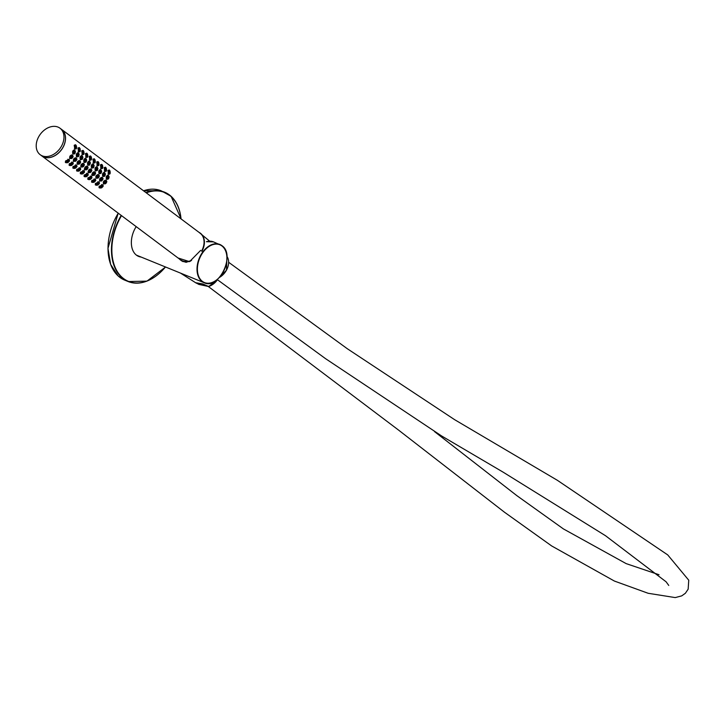 <?xml version="1.0" encoding="UTF-8"?>
<svg xmlns="http://www.w3.org/2000/svg" width="725" height="725" viewBox="0 0 725 725"><rect width="100%" height="100%" fill="white"/><g stroke="black" fill="none" stroke-linecap="round" stroke-linejoin="round"><path stroke-width="1.09" d="M180.516 260.003L181.884 261.018M190.612 260.9L191.192 260.52M200.671 250.361L189.551 261.653L178.033 257.973M139.055 256.215A21.297 14.192 -67.8 0 1 137.995 256.124M136.191 226.626A21.025 14.011 112.2 0 0 135.811 254.629A21.025 14.011 112.2 0 0 138.629 256.414A21.025 14.011 112.2 0 0 141.103 257.049M137.161 255.662A21.025 14.011 112.2 0 0 138.058 255.807M140.342 256.741A21.025 14.011 -67.8 0 1 138.257 256.251M201.749 283.973L208.782 286.457M201.786 283.874L202.891 283.955M195.469 282.623A14.917 10.947 -53.2 0 0 195.605 282.714L202.746 283.937M197.182 283.493L198.777 284.39L208.51 286.511L202.837 283.955M197.998 283.955L208.782 286.429M75.708 145.988L75.518 147.737L75.282 146.087M75.617 146.06L75.509 147.701L75.527 146.006M76.306 145.725C74.92 144.221 74.43 144.927 74.829 147.837C76.315 149.332 76.814 148.625 76.306 145.725L75.545 144.746L76.306 145.707C76.823 148.163 76.551 149.214 75.518 148.861L74.729 147.873L75.681 144.828M74.612 151.425L73.986 153.011L74.612 151.425L73.995 151.607M73.986 153.011L74.53 151.48M74.557 153.8C75.808 151.842 75.636 150.773 74.041 150.592C72.772 152.531 72.944 153.6 74.557 153.8L73.542 153.827L73.977 150.519L74.874 150.519L75.436 151.788M75.047 153.328L74.557 153.827L74.748 150.438L73.896 150.039M73.977 150.519L74.874 150.519L74.041 150.592M72.165 156.319L71.141 157.742L72.165 156.319L71.367 156.5M71.141 157.742L72.092 156.346M71.639 158.521C73.433 156.781 73.433 155.784 71.621 155.549C69.818 157.298 69.827 158.286 71.639 158.521L69.754 158.512M72.627 155.503L71.612 158.548L70.497 158.485L71.576 155.467L72.627 155.503L71.449 154.905M68.386 160.651L66.972 161.938L68.386 160.651L67.525 160.76M66.854 161.421L68.322 160.669M66.972 161.938L68.277 160.651M68.25 162.373L67.334 162.753C69.899 161.195 70.062 160.252 67.824 159.926C65.268 161.476 65.114 162.418 67.343 162.744L65.893 162.627L67.787 159.826L69.165 159.881L69.355 161.195M65.893 162.627L67.343 162.762C69.482 161.539 70.035 160.551 69.02 159.799L69.165 159.881M72.128 163.46L70.715 164.747L72.128 163.46L71.267 163.56M70.597 164.231L72.065 163.478M70.715 164.747L72.029 163.451M71.983 165.182L71.059 165.563C73.633 164.031 73.814 163.089 71.594 162.717C69.029 164.258 68.857 165.2 71.059 165.554L69.636 165.436L71.557 162.618L72.908 162.69L73.098 163.995M69.636 165.436L71.059 165.572C73.225 164.303 73.796 163.315 72.763 162.608L72.908 162.69M75.917 159.119L74.892 160.542L75.835 159.156M75.382 161.331C77.176 159.582 77.176 158.594 75.373 158.349C73.56 160.098 73.569 161.086 75.382 161.331L74.24 161.285L75.318 158.267L76.37 158.304L76.714 159.799M76.207 160.742L73.47 161.34M73.261 161.013L75.355 161.358C77.068 159.98 77.358 158.929 76.243 158.222L76.37 158.304M78.354 154.226L77.738 155.812L78.354 154.226L77.738 154.407M77.493 155.286L77.793 155.784L78.273 154.28M78.282 156.618C79.551 154.697 79.387 153.609 77.802 153.383C76.515 155.295 76.678 156.373 78.282 156.618L77.285 156.636L77.747 153.31L78.617 153.328L79.179 154.597M78.798 156.129L77.285 156.636L78.237 156.663L78.49 153.247L77.548 152.794M77.747 153.31L78.617 153.328L77.802 153.383M79.46 148.788L79.261 150.537L79.025 148.888M79.007 150.148L79.351 148.852M80.058 148.534C78.662 147.021 78.173 147.719 78.572 150.628C80.058 152.141 80.557 151.434 80.058 148.534L80.049 148.525C80.52 151.135 80.258 152.187 79.261 151.67L78.472 150.664L79.424 147.628M75.871 166.261L74.457 167.547L75.871 166.261L75.01 166.369M74.349 167.031L75.817 166.279M74.793 168.363C77.367 166.85 77.557 165.907 75.355 165.517C72.781 167.04 72.6 167.992 74.793 168.363L73.379 168.236L75.318 165.418L76.651 165.49L76.832 166.823M75.726 167.992L74.784 168.381C76.968 167.248 77.548 166.261 76.515 165.409L76.651 165.49M79.659 161.929L78.635 163.352L79.496 161.911M78.644 163.27L79.578 161.956M79.125 164.14C80.919 162.4 80.919 161.403 79.116 161.158C77.312 162.898 77.312 163.886 79.125 164.14L77.203 164.14M79.088 164.167L77.983 164.095L79.088 164.167L77.983 164.095L79.07 161.068L80.113 161.113L80.457 162.608M79.949 163.542L79.116 164.158C80.72 162.862 81.01 161.811 79.986 161.032L80.113 161.113M79.614 169.07L78.209 170.357L79.614 169.07L78.762 169.17M78.092 169.84L79.56 169.088M78.209 170.357L79.514 169.061M79.469 170.792L78.536 171.182C81.118 169.659 81.3 168.708 79.097 168.327C76.533 169.849 76.343 170.801 78.536 171.172L77.122 171.046L79.061 168.227L80.393 168.3L80.575 169.623M77.122 171.046L78.536 171.191C80.638 170.085 81.218 169.097 80.258 168.218L80.393 168.3M82.106 157.035L81.481 158.621L82.106 157.035L81.49 157.216M81.236 158.086L81.535 158.585L82.016 157.089M82.025 159.418C83.293 157.497 83.13 156.419 81.544 156.183C80.258 158.104 80.421 159.183 82.025 159.418L81.028 159.437L81.49 156.12L82.36 156.129L82.922 157.398M82.541 158.938L82.025 159.446L82.233 156.047L81.336 155.621M81.49 156.12L82.36 156.129L81.544 156.183M83.203 151.597L83.003 153.347L82.777 151.697M83.112 151.67L82.994 153.31L83.022 151.616M83.792 151.326C82.405 149.83 81.916 150.546 82.324 153.455C83.81 154.933 84.299 154.226 83.792 151.326L83.031 150.356L83.792 151.317C84.308 153.791 84.037 154.842 83.003 154.47L82.224 153.492L83.167 150.438M83.402 164.729L82.378 166.152L83.321 164.765M82.858 166.94C84.671 165.209 84.671 164.212 82.867 163.959C81.055 165.699 81.055 166.687 82.858 166.94L81.726 166.895L82.813 163.877L83.855 163.913L84.2 165.409M83.692 166.351L82.858 166.958M80.738 166.623L82.831 166.968C84.463 165.445 84.762 164.394 83.728 163.832L83.855 163.913M85.849 159.835L85.224 161.421L85.849 159.835L85.233 160.017M85.224 161.421L85.767 159.89M85.777 162.219C87.036 160.288 86.873 159.21 85.278 158.993C84 160.923 84.172 162.001 85.777 162.219L84.209 162.509C83.312 160.053 83.846 158.693 85.813 158.44L86.329 159.156M86.284 161.738L84.78 162.246L85.224 158.929L86.112 158.938L86.665 160.207M85.224 158.929L86.112 158.938L85.278 158.993M89.592 162.645L88.967 164.231L89.592 162.645L88.976 162.826M88.731 163.696L89.021 164.194L89.51 162.699M89.547 165.01C90.779 163.034 90.598 161.965 88.994 161.82C87.743 163.787 87.933 164.847 89.547 165.01L88.523 165.046L88.939 161.757L89.855 161.738L90.417 163.016M88.939 161.757L89.855 161.738L88.994 161.82M87.145 167.538L86.121 168.961L87.145 167.538L86.347 167.72M86.121 168.961L87.073 167.566M86.61 169.75C88.414 168.01 88.414 167.022 86.61 166.768C84.798 168.499 84.798 169.496 86.61 169.75L85.477 169.704L86.565 166.677L87.598 166.723L87.943 168.218M87.435 169.152L85.477 169.704L86.574 169.777C88.196 168.164 88.486 167.122 87.471 166.641L87.598 166.723M83.357 171.87L81.952 173.157L83.357 171.87L82.505 171.979M81.834 172.641L83.302 171.888M81.952 173.157L83.257 171.87M82.278 173.973C84.861 172.459 85.043 171.517 82.84 171.127C80.276 172.659 80.085 173.601 82.278 173.973L80.865 173.846L82.804 171.028L84.136 171.1L84.327 172.432M83.221 173.601L82.269 173.991C84.453 172.722 85.024 171.734 84 171.018L84.136 171.1M86.946 154.398L86.746 156.147L86.52 154.498M86.502 155.757L86.855 154.479M87.544 154.144C86.157 152.631 85.659 153.328 86.067 156.238C87.544 157.751 88.042 157.044 87.544 154.144L86.773 153.156L87.544 154.135C88.042 156.6 87.779 157.642 86.746 157.28L85.958 156.274L86.909 153.238M90.688 157.207L90.489 158.956L90.262 157.307M90.244 158.558L90.58 157.271M91.35 159.654L90.489 160.08C91.522 160.189 91.785 159.137 91.296 156.944C89.9 155.44 89.402 156.138 89.809 159.047C91.287 160.551 91.785 159.853 91.296 156.953L90.652 156.047L89.701 159.083L90.489 160.08L89.374 159.718M91.296 156.944L90.652 156.047M94.431 160.007L94.232 161.757L94.005 160.107M94.341 160.089L94.214 161.711L94.25 160.035M95.029 159.745C93.634 158.249 93.144 158.956 93.552 161.865C95.047 163.352 95.537 162.645 95.029 159.745L95.02 159.727C95.537 162.201 95.274 163.252 94.232 162.889L93.453 161.902L94.395 158.847M93.335 165.445L92.709 167.031L93.335 165.445L92.718 165.626M92.474 166.505L92.764 167.004L93.253 165.499M93.298 167.81C94.531 165.826 94.341 164.765 92.737 164.629C91.486 166.596 91.676 167.665 93.298 167.81L92.265 167.856L92.682 164.557L93.597 164.548L94.159 165.817M93.77 167.348L93.298 167.837L93.471 164.466L92.447 163.968M92.682 164.557L93.597 164.548L92.737 164.629M90.888 170.339L89.864 171.762L90.815 170.375M90.353 172.55C92.157 170.819 92.157 169.822 90.353 169.568C88.541 171.308 88.541 172.296 90.353 172.55L88.559 172.659L87.888 171.997M90.317 172.577L89.22 172.505L90.317 172.577L89.22 172.505L90.308 169.487L91.35 169.523L90.136 168.916M87.109 174.68L85.695 175.967L87.109 174.68L86.248 174.779M85.577 175.45L87.045 174.698M85.713 175.858L87 174.671M86.03 176.782C88.604 175.269 88.785 174.317 86.583 173.937C84.018 175.459 83.828 176.411 86.03 176.782L84.617 176.655L86.547 173.837L87.879 173.909L88.078 175.214M86.964 176.402L86.03 176.791M84.617 176.655L86.012 176.791C88.142 175.695 88.713 174.707 87.743 173.828L87.879 173.909M90.852 177.48L89.438 178.767L90.852 177.48L89.991 177.589M89.32 178.25L90.788 177.498M89.438 178.767L90.743 177.48M89.773 179.583C92.347 178.069 92.537 177.127 90.326 176.737C87.761 178.268 87.571 179.211 89.773 179.583L88.359 179.456L90.29 176.637L91.622 176.71L91.812 178.042M90.707 179.211L89.755 179.601C91.876 178.504 92.456 177.507 91.486 176.628L91.622 176.71M94.631 173.148L93.607 174.571L94.631 173.148L93.833 173.329M93.462 173.964L93.688 174.526M93.607 174.571L94.558 173.175M94.93 174.761L94.096 175.377C95.899 173.619 95.899 172.623 94.096 172.378C92.283 174.109 92.283 175.106 94.096 175.359L92.302 175.468L91.64 174.797M92.238 175.078L94.078 175.387L92.963 175.314L94.051 172.287L95.093 172.333L95.428 173.828M94.069 175.387L92.963 175.314L94.069 175.387C95.682 173.773 95.981 172.731 94.957 172.251L95.093 172.333M97.078 168.254L96.452 169.84L97.078 168.254L96.461 168.436M96.217 169.306L96.434 169.768L96.996 168.309M97.041 170.62C98.274 168.626 98.083 167.566 96.479 167.43C95.238 169.405 95.419 170.475 97.041 170.62L96.008 170.656L96.425 167.366L97.34 167.348L97.902 168.617M97.512 170.157L97.041 170.638M96.425 167.366L97.34 167.348L96.479 167.43M98.174 162.817L97.984 164.566L97.748 162.917M97.73 164.167L98.083 162.889M98.772 162.545C97.377 161.05 96.887 161.757 97.304 164.666C98.79 166.152 99.28 165.445 98.772 162.545L98.011 161.575L98.763 162.536L97.748 165.572L97.195 164.702L98.138 161.657M94.594 180.289L93.181 181.576L94.594 180.289L93.733 180.389M93.063 181.06L94.531 180.308M93.181 181.576L94.486 180.28M94.449 182.011L93.507 182.401C96.09 180.878 96.28 179.936 94.078 179.546C91.504 181.069 91.323 182.011 93.516 182.392L92.102 182.265L94.042 179.447L95.374 179.519L95.555 180.842M92.102 182.265L93.507 182.41C95.763 181.078 96.334 180.09 95.229 179.438L95.374 179.519M98.383 175.948L97.358 177.371L98.383 175.948L97.576 176.13M97.358 177.371L98.301 175.985M98.672 177.571L97.83 178.187C99.642 176.438 99.651 175.441 97.848 175.178C96.035 176.9 96.026 177.897 97.83 178.169L95.908 178.187M97.83 178.169L96.706 178.114L97.802 175.087L98.836 175.133L99.18 176.628M97.848 175.178L98.836 175.133M100.82 171.055L100.195 172.641L100.82 171.055L100.204 171.236M100.195 172.641L100.739 171.109M101.264 172.958L100.757 173.465C102.017 171.49 101.844 170.42 100.249 170.221C98.981 172.16 99.153 173.23 100.757 173.438L99.751 173.465L100.195 170.157L101.083 170.157L101.645 171.417M100.195 170.157L101.083 170.157L100.249 170.221M101.926 165.617L101.727 167.366L101.491 165.717M101.727 167.366L101.826 165.699M102.515 165.354C101.128 163.859 100.63 164.566 101.047 167.475C102.533 168.961 103.023 168.254 102.515 165.354L101.89 164.457L100.938 167.511L101.727 168.499L100.585 168.127M102.588 168.073L101.727 168.499C102.76 168.862 103.023 167.81 102.524 165.345L101.89 164.457M105.669 168.427L105.469 170.176L105.234 168.526M105.469 170.176L105.578 168.499M106.258 168.155C104.871 166.659 104.382 167.375 104.79 170.275C106.276 171.762 106.765 171.055 106.258 168.155L105.497 167.185L106.258 168.146C106.774 170.611 106.502 171.671 105.469 171.299L104.69 170.312L105.633 167.267M104.572 173.864L103.947 175.45L104.572 173.864L103.956 174.045M103.938 175.387L104.482 173.918M104.509 176.238C105.759 174.29 105.587 173.221 103.992 173.021C102.723 174.961 102.896 176.039 104.509 176.238L103.494 176.266L103.938 172.958L104.826 172.958L105.388 174.227M105.007 175.767L104.509 176.266M103.938 172.958L104.826 172.958L103.992 173.021M102.125 178.758L101.101 180.181L102.125 178.758L101.319 178.939M101.11 180.099L102.044 178.785M99.642 180.652L101.554 181.005L100.449 180.924L101.554 177.897L102.578 177.942L101.573 180.969C103.385 179.256 103.394 178.25 101.6 177.978C99.778 179.7 99.769 180.697 101.573 180.969L99.633 181.005M101.6 177.978L102.578 177.942M98.337 183.09L96.923 184.377L98.337 183.09L97.476 183.198M96.806 183.86L98.283 183.108M96.923 184.377L98.238 183.09M98.192 184.821L97.241 185.21C99.832 183.688 100.023 182.736 97.821 182.347C95.247 183.869 95.066 184.821 97.259 185.192L95.845 185.065L97.784 182.247L99.117 182.319L99.298 183.652M96.135 185.21L97.25 185.21C99.361 184.114 99.941 183.117 98.972 182.238L99.117 182.319M102.08 185.899L100.666 187.186L102.08 185.899L101.219 185.999M100.666 187.186L102.062 185.935M101.935 187.621L101.011 188.011C103.584 186.479 103.766 185.537 101.554 185.156C98.99 186.678 98.808 187.63 101.011 188.002L99.588 187.875L101.518 185.056L102.859 185.129L103.05 186.434M99.588 187.875L101.002 188.02C103.104 186.914 103.675 185.917 102.723 185.047L102.859 185.129M105.868 181.558L104.844 182.981L105.868 181.558L105.062 181.739M104.69 182.383L104.917 182.936L105.787 181.594M106.158 183.18L105.306 183.797C107.128 182.057 107.137 181.06 105.343 180.779C103.521 182.501 103.512 183.498 105.315 183.778L104.192 183.724L105.297 180.697L106.321 180.743L106.666 182.238M105.343 180.779L106.321 180.743M108.315 176.664L107.69 178.25L108.315 176.664L107.699 176.846M107.445 177.725L108.224 176.719M107.69 178.25L108.152 176.673M108.252 179.048C109.502 177.099 109.33 176.021 107.735 175.831C106.466 177.77 106.638 178.839 108.252 179.048L106.675 179.338C105.768 176.891 106.294 175.559 108.261 175.332L108.696 175.867M108.75 178.567L107.246 179.075L107.681 175.767L108.569 175.767L109.131 177.027M107.681 175.767L108.569 175.767L107.735 175.831M109.412 171.227L109.285 172.985L108.986 171.327M110.001 170.955C108.614 169.469 108.125 170.176 108.532 173.085C110.019 174.571 110.508 173.864 110.001 170.955L109.239 169.985L110.001 170.946L108.986 173.982L108.433 173.121L109.375 170.067M105.216 169.777L105.478 168.445M103.702 174.915L103.938 175.377L104.409 173.873M100.947 179.573L101.092 180.09L101.971 178.749M101.473 166.977L101.736 165.644M99.959 172.115L100.177 172.568M85.976 168.354L86.112 168.871M84.988 160.896L85.206 161.349M73.751 152.477L73.968 152.939M38.67 136.808A16.539 12.144 126.8 0 1 60.003 128.216A16.539 12.144 126.8 0 1 61.507 146.106A16.539 12.144 126.8 0 1 40.174 154.697A16.539 12.144 126.8 0 1 38.67 136.808M60.003 128.216L61.507 129.34A16.539 12.144 126.8 0 1 63.002 147.229A16.539 12.144 126.8 0 1 41.669 155.821A16.539 12.144 126.8 0 0 41.733 155.866L180.271 259.65A16.539 12.144 126.8 0 0 191.572 260.366M61.534 129.367A16.539 12.144 126.8 0 1 61.571 129.385A16.539 12.144 126.8 0 1 63.066 147.284A16.539 12.144 126.8 0 1 41.733 155.866M61.571 129.385L200.1 233.169A16.539 12.144 126.8 0 1 201.604 251.058M66.174 162.772L65.359 162.454L65.54 160.95L69.111 159.427L69.491 160.442M69.872 158.612C69.301 156.328 70.162 155.141 72.473 155.05L72.953 155.948M74.593 153.818L73.017 154.072C72.128 151.607 72.663 150.265 74.602 150.075L75.11 150.764M74.095 149.885L74.602 150.075M76.098 148.779L74.856 149.042L74.204 145.254L75.545 144.746M69.917 165.572L69.102 165.255L69.256 163.787L72.826 162.255L73.225 163.188M73.588 161.439C73.017 159.165 73.868 157.987 76.17 157.923L76.578 158.521M78.336 156.627L76.714 156.944C75.844 154.425 76.397 153.047 78.354 152.821L78.916 153.655M77.847 152.64L78.354 152.821M79.795 151.616L78.599 151.806L77.956 148.027L79.288 147.547M73.379 168.236L72.844 168.064L72.971 166.632L76.56 165.073L76.959 165.934M77.33 164.258C76.741 161.983 77.611 160.796 79.922 160.696L80.384 161.43M82.052 159.437L80.457 159.736C79.578 157.243 80.113 155.875 82.079 155.639L82.605 156.382M81.572 155.458L82.079 155.639M83.511 154.434L82.333 154.606L81.698 150.845L83.031 150.356M77.403 171.182L76.587 170.864L76.696 169.451L80.303 167.874L80.711 168.771M82.804 166.986L81.073 167.058C80.493 164.765 81.363 163.569 83.683 163.46L84.172 164.321M85.314 158.258L85.813 158.44M87.254 157.234L86.076 157.407L85.459 153.582L86.773 153.156M80.865 173.846L80.33 173.674L80.457 172.242L84.064 170.656L84.472 171.644M86.556 169.795L84.825 169.858C84.236 167.566 85.106 166.36 87.444 166.224L87.943 167.176M86.592 169.777L84.752 169.469M89.429 165.11L87.979 165.255C87.073 162.808 87.598 161.485 89.547 161.267L90.027 161.902M89.039 161.086L89.547 161.267M91.006 160.044L89.809 160.243L89.211 156.373L90.516 155.966M84.888 176.791L84.082 176.474L84.2 175.051L87.816 173.447L88.214 174.471M88.559 172.659C87.979 170.366 88.858 169.161 91.187 169.043L91.676 169.958M93.217 167.892L91.722 168.073C90.815 165.626 91.341 164.294 93.289 164.095L93.761 164.693M92.782 163.904L93.289 164.095M94.748 162.844L93.552 163.052L92.954 159.165L94.268 158.766M88.359 179.456L87.825 179.283L87.933 177.861L91.558 176.248L91.966 177.29M92.302 175.468C91.722 173.175 92.592 171.97 94.93 171.852L95.41 172.749M96.987 170.683L95.455 170.892C94.549 168.445 95.084 167.113 97.032 166.904L97.494 167.484M96.525 166.714L97.032 166.904M98.5 165.644L97.295 165.862L96.697 161.983L98.011 161.575M92.383 182.401L91.568 182.084L91.667 180.679L95.274 179.084L95.682 179.972M96.035 178.296C95.455 175.994 96.334 174.788 98.663 174.662L99.153 175.55M97.639 174.535L98.7 175.051C99.733 175.631 99.443 176.673 97.821 178.196L95.927 177.861M98.799 173.193L100.748 173.483L99.198 173.71C98.292 171.254 98.818 169.931 100.775 169.713L101.228 170.275M100.277 169.523L100.775 169.713M102.252 168.445L101.038 168.671L100.44 164.802L101.754 164.376M95.845 185.065L95.31 184.893L95.392 183.507L98.99 181.921L99.398 182.7M99.751 181.114C99.189 178.803 100.068 177.598 102.406 177.48L102.877 178.314M104.527 176.266L102.932 176.528C102.035 174.073 102.56 172.74 104.518 172.532L104.953 173.067M104.019 172.342L104.518 172.532M105.995 171.254L104.781 171.481L104.182 167.611L105.497 167.185M99.869 188.011L99.053 187.693L99.135 186.325L102.733 184.73L103.14 185.482M105.352 183.788L103.494 183.923C102.923 181.622 103.811 180.407 106.149 180.289L106.62 181.114M105.143 180.144L106.194 180.661C107.227 181.25 106.928 182.301 105.297 183.806L103.367 183.452M107.762 175.151L108.261 175.332M109.747 174.054L108.523 174.29L107.925 170.42L109.239 169.985M84.825 169.858L84.163 169.197M75.355 161.358L74.24 161.285L75.355 161.358M80.122 151.244L78.155 151.308M81.979 159.473L81.028 159.437L81.979 159.473M83.864 154.044L81.916 154.117M82.831 166.968L81.726 166.895L82.831 166.968M85.731 162.273L84.78 162.246L85.731 162.273M87.607 156.854L85.668 156.926M89.51 165.055L88.523 165.046L89.51 165.055M93.253 167.865L92.265 167.856L93.253 167.865M95.093 162.463L93.108 162.518M95.066 170.393L97.032 170.665L96.008 170.656L97.005 170.665L97.213 167.267L96.271 166.804M98.845 165.264L96.842 165.318M97.802 178.196L96.706 178.114L97.802 178.196M100.721 173.483L99.751 173.465L100.721 173.483L100.956 170.076L100.032 169.623M101.536 181.005L100.449 180.924L101.536 181.005C103.186 179.401 103.485 178.359 102.452 177.861L101.391 177.335M104.463 176.293L103.494 176.266L104.463 176.293M106.33 170.873L104.328 170.928M105.279 183.806L104.192 183.724L105.279 183.806M108.206 179.093L107.246 179.075L108.206 179.093M110.073 173.683L108.061 173.728M71.612 158.548L70.497 158.485L71.612 158.548M74.512 153.845L73.542 153.827L74.512 153.845M76.379 148.435L74.403 148.498M77.738 155.812L78.2 154.235M81.481 158.621L81.943 157.044M88.967 164.231L89.429 162.654M92.709 167.031L93.172 165.454M206.426 241.697L213.485 241.878A20.681 13.784 112.2 0 0 206.516 241.697M219.929 276.76A20.681 13.784 -67.8 0 1 204.169 282.741A20.681 13.784 -67.8 0 1 202.085 281.554A20.681 13.784 -67.8 0 1 199.928 256.759A20.681 13.784 -67.8 0 1 219.766 244.434A20.681 13.784 -67.8 0 1 221.85 245.621A20.681 13.784 -67.8 0 1 226.871 259.722M202.411 281.4A20.4 13.603 112.2 0 0 223.237 271.966A20.4 13.603 112.2 0 0 221.904 245.938A20.4 13.603 112.2 0 0 201.079 255.363A20.4 13.603 112.2 0 0 202.411 281.4M171.127 196.339A48.249 32.163 -67.8 0 1 181.042 218.896M164.892 267.679A48.249 32.163 -67.8 0 1 128.171 281.545A48.249 32.163 -67.8 0 1 121.691 277.458A48.249 32.163 -67.8 0 1 121.202 215.398M121.519 215.633A47.968 31.973 112.2 0 0 122.027 277.303A47.968 31.973 112.2 0 0 165.481 266.981M181.014 218.868A47.968 31.973 112.2 0 0 171.1 196.584A47.968 31.973 112.2 0 0 146.287 192.85M108.17 244.57A47.968 31.973 -67.8 0 1 118.247 213.186A48.249 32.163 112.2 0 0 118.266 276.062A48.249 32.163 112.2 0 0 124.745 280.149L118.22 276.035L110.626 264.389L107.962 248.349L118.193 213.141M137.487 255.572A21.025 14.011 -67.8 0 1 136.898 255.49L137.469 255.562M145.924 192.587A48.249 32.163 -67.8 0 1 164.575 192.179A48.249 32.163 -67.8 0 1 171.055 196.276M181.123 218.95L171.091 196.303L161.149 190.784A48.249 32.163 112.2 0 0 143.55 190.802M180.471 273.08L195.605 282.714A14.917 10.947 -53.2 0 0 198.333 283.828A14.917 10.947 -53.2 0 0 201.65 283.983M217.464 279.732A14.482 10.63 126.8 0 1 208.746 286.466L208.51 286.52M71.15 157.651L72.011 156.301M79.261 150.537L79.27 148.815M78.635 163.352L79.505 161.911M86.746 156.147L86.764 154.425M90.489 158.956L90.507 157.225M94.477 173.13L93.679 174.526M97.984 164.566L97.993 162.835M104.844 182.981L105.714 181.549M200.182 233.223A16.539 12.144 126.8 0 1 201.758 251.176M191.047 260.746A16.539 12.144 126.8 0 1 180.344 259.704M190.394 261.172A16.684 12.252 126.8 0 1 180.915 260.275A16.684 12.252 126.8 0 1 179.238 258.879M219.349 277.539L226.49 270.198L226.934 256.369A14.482 10.63 126.8 0 1 226.472 270.171A14.482 10.63 126.8 0 1 219.403 277.476M209.679 241.171L199.067 232.39A16.684 12.252 126.8 0 1 200.888 233.613A16.684 12.252 126.8 0 1 201.931 251.267M190.938 260.619L186.144 262.314L181.912 261.036M136.418 255.137L204.169 282.741C218.896 290.109 235.852 254.52 221.877 245.639L213.485 241.878M124.745 280.149L128.171 281.545L146.976 281.128L165.563 267.008M143.514 190.775L161.149 190.784M208.265 286.475L398.27 429.871L504.509 512.24L551.662 545.943L614.392 581.051L648.132 593.277L675.22 597.59L681.717 595.877L685.379 593.268L688.161 589.162L688.75 580.208L667.725 554.906L557.344 480.285L454.638 419.684L347.302 348.725L228.647 262.278M434.565 431.638L516.825 495.628L563.407 528.915L626.155 563.615L659.034 574.735M217.482 279.741L208.764 286.466M217.228 279.56L325.543 358.657L441.634 435.979L503.114 472.147L605.529 535.73L666.112 581.803L668.758 585.447M69.609 158.24L71.63 158.558C73.243 157.262 73.533 156.219 72.491 155.422M69.02 159.799L67.86 159.228M72.763 162.608L71.63 162.047M76.515 165.409L75.391 164.856M80.258 168.218L79.134 167.665M83.792 161.965L85.758 162.273L85.976 158.857L84.943 158.349M87.607 164.792L89.537 165.055L89.728 161.657L88.749 161.177M84 171.018L82.849 170.457M88.26 172.242L90.335 172.586C91.957 171.055 92.247 170.003 91.214 169.442M87.743 173.828L86.574 173.248M91.486 176.628L90.317 176.048M95.229 179.438L94.078 178.867M102.524 175.994L104.491 176.293L104.699 172.876L103.784 172.432M98.972 182.238L97.866 181.694M102.723 185.047L101.618 184.503M106.258 178.794L108.233 179.093L108.442 175.686L107.545 175.242M40.174 154.697L41.669 155.821M94.957 172.251L93.887 171.725M87.471 166.641L86.393 166.107M83.728 163.832L82.677 163.315M79.986 161.032L78.98 160.533M76.243 158.222L75.246 157.742M78.264 156.663L76.306 156.355M78.227 164.222L77.022 163.823M82.007 159.473L80.04 159.156M93.28 167.856L91.341 167.593M73.778 153.945L72.636 153.573M100.684 187.077L101.98 185.89M100.186 172.577L100.666 171.064M97.358 177.29L98.219 175.939M96.443 169.768L96.923 168.263M88.64 179.601L89.764 179.601M81.155 173.991L82.278 173.991M86.121 168.871L86.991 167.52M85.215 161.358L85.686 159.844M78.237 164.222L79.107 164.167M73.669 168.381L74.784 168.381M74.476 167.439L75.772 166.261M73.778 153.954L74.539 153.845M73.977 152.939L74.457 151.434M179.229 258.87L182.981 261.616"/></g></svg>
